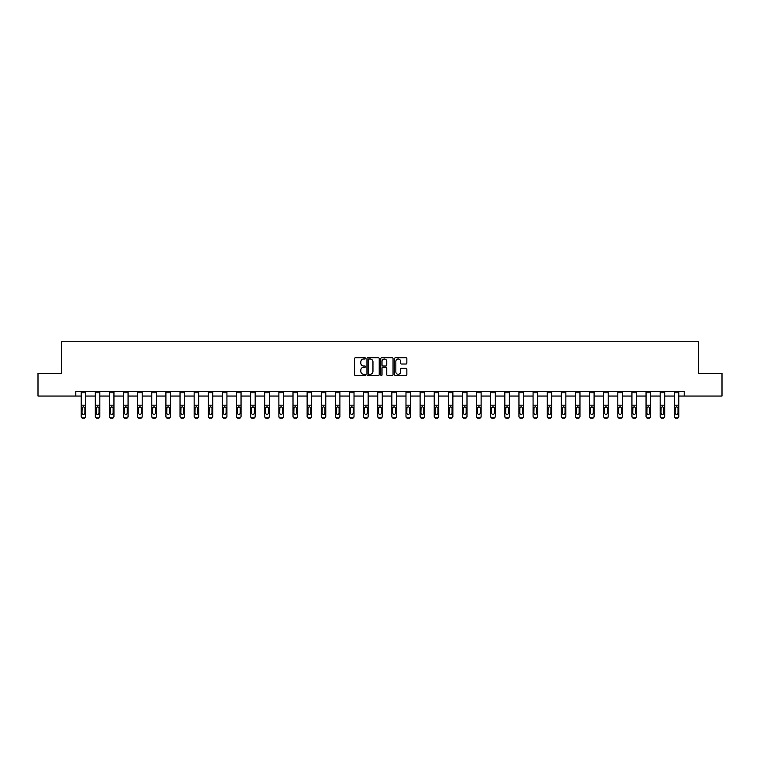 <?xml version="1.0" encoding="UTF-8"?>
<svg xmlns="http://www.w3.org/2000/svg" width="760" height="760" viewBox="0 0 760 760"><rect width="100%" height="100%" fill="white"/><g stroke="black" fill="none" stroke-linecap="round" stroke-linejoin="round"><path stroke-width="1.14" d="M365.512 358.378A0.617 0.617 0 0 0 364.895 357.751L355.452 357.751A0.893 0.893 0 0 0 354.569 358.644L354.569 374.632A0.893 0.893 0 0 0 355.452 375.526L364.895 375.526A0.617 0.617 0 0 0 365.512 374.898A0.617 0.617 0 0 0 364.895 374.281L363.669 374.281A2.841 2.841 0 0 1 360.829 371.44L360.829 370.101A2.841 2.841 0 0 1 363.669 367.26L364.895 367.26A0.617 0.617 0 0 0 365.512 366.643A0.617 0.617 0 0 0 364.895 366.016L363.669 366.016A2.841 2.841 0 0 1 360.829 363.175L360.829 361.836A2.841 2.841 0 0 1 363.669 358.995L364.895 358.995A0.617 0.617 0 0 0 365.512 358.378M405.963 364.021A0.893 0.893 0 0 0 406.856 363.128L406.856 358.644A0.893 0.893 0 0 0 405.963 357.751L395.485 357.751A0.893 0.893 0 0 0 394.592 358.644L394.592 374.632A0.893 0.893 0 0 0 395.485 375.526L405.963 375.526A0.893 0.893 0 0 0 406.856 374.632L406.856 369.217A0.893 0.893 0 0 0 405.963 368.324L401.479 368.324A0.893 0.893 0 0 0 400.596 369.217L400.596 371.906A2.375 2.375 0 0 1 398.212 374.281A2.375 2.375 0 0 1 395.837 371.906L395.837 361.37A2.375 2.375 0 0 1 398.212 358.995A2.375 2.375 0 0 1 400.596 361.37L400.596 363.128A0.893 0.893 0 0 0 401.479 364.021L405.963 364.021M75.791 396.055L38 396.055L38 373.426L61.674 373.426L61.674 341.743L698.326 341.743L698.326 373.426L722 373.426L722 396.055L684.209 396.055L684.209 391.533L75.791 391.533L75.791 396.055L81.177 396.055M379.221 358.644A0.893 0.893 0 0 0 378.337 357.751L367.849 357.751A0.893 0.893 0 0 0 366.956 358.644L366.956 374.632A0.893 0.893 0 0 0 367.849 375.526L378.337 375.526A0.893 0.893 0 0 0 379.221 374.632L379.221 358.644M381.662 357.751L392.151 357.751A0.893 0.893 0 0 1 393.043 358.644L393.043 374.632A0.893 0.893 0 0 1 392.151 375.526L387.666 375.526A0.893 0.893 0 0 1 386.773 374.632L386.773 368.153A0.893 0.893 0 0 0 385.89 367.26L382.907 367.26A0.893 0.893 0 0 0 382.023 368.153L382.023 374.898A0.617 0.617 0 0 1 381.397 375.526A0.617 0.617 0 0 1 380.779 374.898L380.779 358.644A0.893 0.893 0 0 1 381.662 357.751M85.709 396.055L95.304 396.055M99.826 396.055L109.421 396.055M113.953 396.055L123.547 396.055M128.07 396.055L137.665 396.055M142.196 396.055L151.791 396.055M156.313 396.055L165.908 396.055M170.439 396.055L180.034 396.055M184.556 396.055L194.151 396.055M198.683 396.055L208.278 396.055M212.8 396.055L222.395 396.055M226.927 396.055L236.521 396.055M241.043 396.055L250.638 396.055M255.17 396.055L264.765 396.055M269.287 396.055L278.882 396.055M283.413 396.055L293.008 396.055M297.53 396.055L307.125 396.055M311.657 396.055L321.252 396.055M325.774 396.055L335.369 396.055M339.901 396.055L349.495 396.055M354.017 396.055L363.613 396.055M368.144 396.055L377.739 396.055M382.261 396.055L391.856 396.055M396.387 396.055L405.983 396.055M410.505 396.055L420.099 396.055M424.631 396.055L434.226 396.055M438.748 396.055L448.343 396.055M452.874 396.055L462.469 396.055M466.991 396.055L476.587 396.055M481.118 396.055L490.713 396.055M495.235 396.055L504.83 396.055M509.361 396.055L518.957 396.055M523.478 396.055L533.073 396.055M537.605 396.055L547.2 396.055M551.722 396.055L561.317 396.055M565.848 396.055L575.443 396.055M579.966 396.055L589.561 396.055M594.092 396.055L603.687 396.055M608.209 396.055L617.804 396.055M622.336 396.055L631.931 396.055M636.452 396.055L646.047 396.055M650.579 396.055L660.174 396.055M664.696 396.055L674.291 396.055M678.822 396.055L684.209 396.055M368.828 358.995A0.617 0.617 0 0 0 368.201 359.623L368.201 373.654A0.617 0.617 0 0 0 368.828 374.281L370.11 374.281A2.841 2.841 0 0 0 372.96 371.44L372.96 361.836A2.841 2.841 0 0 0 370.11 358.995L368.828 358.995M386.773 361.418A2.375 2.375 0 0 0 384.398 359.043A2.375 2.375 0 0 0 382.023 361.418L382.023 365.132A0.893 0.893 0 0 0 382.907 366.016L385.89 366.016A0.893 0.893 0 0 0 386.773 365.132L386.773 361.418M81.177 407.787L81.177 416.176A1.814 1.795 -0 0 0 82.992 417.971L83.894 417.971A1.814 1.795 -0 0 0 85.709 416.176L85.709 416.461A1.814 1.795 180 0 1 83.894 418.256L83.894 417.971M84.892 412.946L84.892 408.177L84.892 412.946A1.444 1.434 180 0 1 83.438 414.38A1.444 1.434 180 0 0 84.892 412.946M81.995 413.221L81.995 412.946A1.444 1.434 180 0 0 83.438 414.38M81.995 412.946L82.156 407.512L83.438 406.724L84.73 407.512L83.438 406.724L81.995 408.063M81.177 416.176L81.177 391.552L85.709 391.552L85.709 416.176M82.992 417.971L83.894 418.256M82.992 418.256A1.814 1.795 180 0 1 81.177 416.461M85.709 407.512L84.73 407.512L84.892 408.177M95.304 407.787L95.304 416.176A1.814 1.795 -0 0 0 97.109 417.971L98.021 417.971A1.814 1.795 -0 0 0 99.826 416.176L99.826 416.461A1.814 1.795 180 0 1 98.021 418.256L98.021 417.971M99.009 412.946L99.009 408.177L99.009 412.946A1.444 1.434 180 0 1 97.565 414.38A1.444 1.434 180 0 0 99.009 412.946M96.121 413.221L96.121 412.946A1.444 1.434 180 0 0 97.565 414.38M96.121 412.946L96.273 407.512L97.565 406.724L98.857 407.512L97.565 406.724L96.121 408.063M109.421 407.787L109.421 416.176A1.814 1.795 -0 0 0 111.236 417.971L112.138 417.971A1.814 1.795 -0 0 0 113.953 416.176L113.953 416.461A1.814 1.795 180 0 1 112.138 418.256L112.138 417.971M113.135 412.946L113.135 408.177L113.135 412.946A1.444 1.434 180 0 1 111.682 414.38A1.444 1.434 180 0 0 113.135 412.946M110.238 413.221L110.238 412.946A1.444 1.434 180 0 0 111.682 414.38M110.238 412.946L110.399 407.512L111.682 406.724L112.974 407.512L111.682 406.724L110.238 408.063M95.304 416.176L95.304 391.552L99.826 391.552L99.826 416.176M97.109 417.971L98.021 418.256M97.109 418.256A1.814 1.795 180 0 1 95.304 416.461M99.826 407.512L98.857 407.512L99.009 408.177M109.421 416.176L109.421 391.552L113.953 391.552L113.953 416.176M111.236 417.971L112.138 418.256M111.236 418.256A1.814 1.795 180 0 1 109.421 416.461M113.953 407.512L112.974 407.512L113.135 408.177M123.547 407.787L123.547 416.176A1.814 1.795 -0 0 0 125.352 417.971L126.264 417.971A1.814 1.795 -0 0 0 128.07 416.176L128.07 416.461A1.814 1.795 180 0 1 126.264 418.256L126.264 417.971M127.252 412.946L127.252 408.177L127.252 412.946A1.444 1.434 180 0 1 125.808 414.38A1.444 1.434 180 0 0 127.252 412.946M124.364 413.221L124.364 412.946A1.444 1.434 180 0 0 125.808 414.38M124.364 412.946L124.516 407.512L125.808 406.724L127.1 407.512L125.808 406.724L124.364 408.063M123.547 416.176L123.547 391.552L128.07 391.552L128.07 416.176M125.352 417.971L126.264 418.256M125.352 418.256A1.814 1.795 180 0 1 123.547 416.461M128.07 407.512L127.1 407.512L127.252 408.177M137.665 407.787L137.665 416.176A1.814 1.795 -0 0 0 139.479 417.971L140.382 417.971A1.814 1.795 -0 0 0 142.196 416.176L142.196 416.461A1.814 1.795 180 0 1 140.382 418.256L140.382 417.971M141.379 412.946L141.379 408.177L141.379 412.946A1.444 1.434 180 0 1 139.925 414.38A1.444 1.434 180 0 0 141.379 412.946M138.482 413.221L138.482 412.946A1.444 1.434 180 0 0 139.925 414.38M138.482 412.946L138.643 407.512L139.925 406.724L141.218 407.512L139.925 406.724L138.482 408.063M137.665 416.176L137.665 391.552L142.196 391.552L142.196 416.176M139.479 417.971L140.382 418.256M139.479 418.256A1.814 1.795 180 0 1 137.665 416.461M142.196 407.512L141.218 407.512L141.379 408.177M151.791 407.787L151.791 416.176A1.814 1.795 -0 0 0 153.596 417.971L154.508 417.971A1.814 1.795 -0 0 0 156.313 416.176L156.313 416.461A1.814 1.795 180 0 1 154.508 418.256L154.508 417.971M155.496 412.946L155.496 408.177L155.496 412.946A1.444 1.434 180 0 1 154.052 414.38A1.444 1.434 180 0 0 155.496 412.946M152.608 413.221L152.608 412.946A1.444 1.434 180 0 0 154.052 414.38M152.608 412.946L152.76 407.512L154.052 406.724L155.344 407.512L154.052 406.724L152.608 408.063M151.791 416.176L151.791 391.552L156.313 391.552L156.313 416.176M153.596 417.971L154.508 418.256M153.596 418.256A1.814 1.795 180 0 1 151.791 416.461M156.313 407.512L155.344 407.512L155.496 408.177M165.908 407.787L165.908 416.176A1.814 1.795 -0 0 0 167.722 417.971L168.625 417.971A1.814 1.795 -0 0 0 170.439 416.176L170.439 416.461A1.814 1.795 180 0 1 168.625 418.256L168.625 417.971M169.623 412.946L169.623 408.177L169.623 412.946A1.444 1.434 180 0 1 168.169 414.38A1.444 1.434 180 0 0 169.623 412.946M166.725 413.221L166.725 412.946A1.444 1.434 180 0 0 168.169 414.38M166.725 412.946L166.886 407.512L168.169 406.724L169.461 407.512L168.169 406.724L166.725 408.063M165.908 416.176L165.908 391.552L170.439 391.552L170.439 416.176M167.722 417.971L168.625 418.256M167.722 418.256A1.814 1.795 180 0 1 165.908 416.461M170.439 407.512L169.461 407.512L169.623 408.177M180.034 407.787L180.034 416.176A1.814 1.795 -0 0 0 181.839 417.971L182.751 417.971A1.814 1.795 -0 0 0 184.556 416.176L184.556 416.461A1.814 1.795 180 0 1 182.751 418.256L182.751 417.971M183.739 412.946L183.739 408.177L183.739 412.946A1.444 1.434 180 0 1 182.295 414.38A1.444 1.434 180 0 0 183.739 412.946M180.851 413.221L180.851 412.946A1.444 1.434 180 0 0 182.295 414.38M180.851 412.946L181.004 407.512L182.295 406.724L183.587 407.512L182.295 406.724L180.851 408.063M180.034 416.176L180.034 391.552L184.556 391.552L184.556 416.176M181.839 417.971L182.751 418.256M181.839 418.256A1.814 1.795 180 0 1 180.034 416.461M184.556 407.512L183.587 407.512L183.739 408.177M194.151 407.787L194.151 416.176A1.814 1.795 -0 0 0 195.966 417.971L196.868 417.971A1.814 1.795 -0 0 0 198.683 416.176L198.683 416.461A1.814 1.795 180 0 1 196.868 418.256L196.868 417.971M197.866 412.946L197.866 408.177L197.866 412.946A1.444 1.434 180 0 1 196.412 414.38A1.444 1.434 180 0 0 197.866 412.946M194.968 413.221L194.968 412.946A1.444 1.434 180 0 0 196.412 414.38M194.968 412.946L195.13 407.512L196.412 406.724L197.704 407.512L196.412 406.724L194.968 408.063M194.151 416.176L194.151 391.552L198.683 391.552L198.683 416.176M195.966 417.971L196.868 418.256M195.966 418.256A1.814 1.795 180 0 1 194.151 416.461M198.683 407.512L197.704 407.512L197.866 408.177M208.278 407.787L208.278 416.176A1.814 1.795 -0 0 0 210.083 417.971L210.995 417.971A1.814 1.795 -0 0 0 212.8 416.176L212.8 416.461A1.814 1.795 180 0 1 210.995 418.256L210.995 417.971M211.983 412.946L211.983 408.177L211.983 412.946A1.444 1.434 180 0 1 210.539 414.38A1.444 1.434 180 0 0 211.983 412.946M209.095 413.221L209.095 412.946A1.444 1.434 180 0 0 210.539 414.38M209.095 412.946L209.247 407.512L210.539 406.724L211.831 407.512L210.539 406.724L209.095 408.063M208.278 416.176L208.278 391.552L212.8 391.552L212.8 416.176M210.083 417.971L210.995 418.256M210.083 418.256A1.814 1.795 180 0 1 208.278 416.461M212.8 407.512L211.831 407.512L211.983 408.177M222.395 407.787L222.395 416.176A1.814 1.795 -0 0 0 224.209 417.971L225.112 417.971A1.814 1.795 -0 0 0 226.927 416.176L226.927 416.461A1.814 1.795 180 0 1 225.112 418.256L225.112 417.971M226.109 412.946L226.109 408.177L226.109 412.946A1.444 1.434 180 0 1 224.656 414.38A1.444 1.434 180 0 0 226.109 412.946M223.212 413.221L223.212 412.946A1.444 1.434 180 0 0 224.656 414.38M223.212 412.946L223.373 407.512L224.656 406.724L225.948 407.512L224.656 406.724L223.212 408.063M222.395 416.176L222.395 391.552L226.927 391.552L226.927 416.176M224.209 417.971L225.112 418.256M224.209 418.256A1.814 1.795 180 0 1 222.395 416.461M226.927 407.512L225.948 407.512L226.109 408.177M236.521 407.787L236.521 416.176A1.814 1.795 -0 0 0 238.326 417.971L239.238 417.971A1.814 1.795 -0 0 0 241.043 416.176L241.043 416.461A1.814 1.795 180 0 1 239.238 418.256L239.238 417.971M240.226 412.946L240.226 408.177L240.226 412.946A1.444 1.434 180 0 1 238.782 414.38A1.444 1.434 180 0 0 240.226 412.946M237.339 413.221L237.339 412.946A1.444 1.434 180 0 0 238.782 414.38M237.339 412.946L237.49 407.512L238.782 406.724L240.075 407.512L238.782 406.724L237.339 408.063M236.521 416.176L236.521 391.552L241.043 391.552L241.043 416.176M238.326 417.971L239.238 418.256M238.326 418.256A1.814 1.795 180 0 1 236.521 416.461M241.043 407.512L240.075 407.512L240.226 408.177M250.638 407.787L250.638 416.176A1.814 1.795 -0 0 0 252.453 417.971L253.355 417.971A1.814 1.795 -0 0 0 255.17 416.176L255.17 416.461A1.814 1.795 180 0 1 253.355 418.256L253.355 417.971M254.353 412.946L254.353 408.177L254.353 412.946A1.444 1.434 180 0 1 252.899 414.38A1.444 1.434 180 0 0 254.353 412.946M251.455 413.221L251.455 412.946A1.444 1.434 180 0 0 252.899 414.38M251.455 412.946L251.617 407.512L252.899 406.724L254.191 407.512L252.899 406.724L251.455 408.063M250.638 416.176L250.638 391.552L255.17 391.552L255.17 416.176M252.453 417.971L253.355 418.256M252.453 418.256A1.814 1.795 180 0 1 250.638 416.461M255.17 407.512L254.191 407.512L254.353 408.177M264.765 407.787L264.765 416.176A1.814 1.795 -0 0 0 266.57 417.971L267.482 417.971A1.814 1.795 -0 0 0 269.287 416.176L269.287 416.461A1.814 1.795 180 0 1 267.482 418.256L267.482 417.971M268.47 412.946L268.47 408.177L268.47 412.946A1.444 1.434 180 0 1 267.026 414.38A1.444 1.434 180 0 0 268.47 412.946M265.582 413.221L265.582 412.946A1.444 1.434 180 0 0 267.026 414.38M265.582 412.946L265.734 407.512L267.026 406.724L268.318 407.512L267.026 406.724L265.582 408.063M264.765 416.176L264.765 391.552L269.287 391.552L269.287 416.176M266.57 417.971L267.482 418.256M266.57 418.256A1.814 1.795 180 0 1 264.765 416.461M269.287 407.512L268.318 407.512L268.47 408.177M278.882 407.787L278.882 416.176A1.814 1.795 -0 0 0 280.697 417.971L281.599 417.971A1.814 1.795 -0 0 0 283.413 416.176L283.413 416.461A1.814 1.795 180 0 1 281.599 418.256L281.599 417.971M282.596 412.946L282.596 408.177L282.596 412.946A1.444 1.434 180 0 1 281.143 414.38A1.444 1.434 180 0 0 282.596 412.946M279.699 413.221L279.699 412.946A1.444 1.434 180 0 0 281.143 414.38M279.699 412.946L279.86 407.512L281.143 406.724L282.435 407.512L281.143 406.724L279.699 408.063M278.882 416.176L278.882 391.552L283.413 391.552L283.413 416.176M280.697 417.971L281.599 418.256M280.697 418.256A1.814 1.795 180 0 1 278.882 416.461M283.413 407.512L282.435 407.512L282.596 408.177M293.008 407.787L293.008 416.176A1.814 1.795 -0 0 0 294.813 417.971L295.726 417.971A1.814 1.795 -0 0 0 297.53 416.176L297.53 416.461A1.814 1.795 180 0 1 295.726 418.256L295.726 417.971M296.713 412.946L296.713 408.177L296.713 412.946A1.444 1.434 180 0 1 295.269 414.38A1.444 1.434 180 0 0 296.713 412.946M293.826 413.221L293.826 412.946A1.444 1.434 180 0 0 295.269 414.38M293.826 412.946L293.977 407.512L295.269 406.724L296.562 407.512L295.269 406.724L293.826 408.063M293.008 416.176L293.008 391.552L297.53 391.552L297.53 416.461M294.813 417.971L295.726 418.256M294.813 418.256A1.814 1.795 180 0 1 293.008 416.461M297.53 407.512L296.562 407.512L296.713 408.177M307.125 407.787L307.125 416.176A1.814 1.795 -0 0 0 308.94 417.971L309.842 417.971A1.814 1.795 -0 0 0 311.657 416.176L311.657 416.461A1.814 1.795 180 0 1 309.842 418.256L309.842 417.971M310.84 412.946L310.84 408.177L310.84 412.946A1.444 1.434 180 0 1 309.387 414.38A1.444 1.434 180 0 0 310.84 412.946M307.942 413.221L307.942 412.946A1.444 1.434 180 0 0 309.387 414.38M307.942 412.946L308.104 407.512L309.387 406.724L310.678 407.512L309.387 406.724L307.942 408.063M307.125 416.176L307.125 391.552L311.657 391.552L311.657 416.176M308.94 417.971L309.842 418.256M308.94 418.256A1.814 1.795 180 0 1 307.125 416.461M311.657 407.512L310.678 407.512L310.84 408.177M321.252 407.787L321.252 416.176A1.814 1.795 -0 0 0 323.057 417.971L323.969 417.971A1.814 1.795 -0 0 0 325.774 416.176L325.774 416.461A1.814 1.795 180 0 1 323.969 418.256L323.969 417.971M324.957 412.946L324.957 408.177L324.957 412.946A1.444 1.434 180 0 1 323.513 414.38A1.444 1.434 180 0 0 324.957 412.946M322.069 413.221L322.069 412.946A1.444 1.434 180 0 0 323.513 414.38M322.069 412.946L322.221 407.512L323.513 406.724L324.805 407.512L323.513 406.724L322.069 408.063M321.252 416.176L321.252 391.552L325.774 391.552L325.774 416.176M323.057 417.971L323.969 418.256M323.057 418.256A1.814 1.795 180 0 1 321.252 416.461M325.774 407.512L324.805 407.512L324.957 408.177M335.369 407.787L335.369 416.176A1.814 1.795 -0 0 0 337.183 417.971L338.086 417.971A1.814 1.795 -0 0 0 339.901 416.176L339.901 416.461A1.814 1.795 180 0 1 338.086 418.256L338.086 417.971M339.084 412.946L339.084 408.177L339.084 412.946A1.444 1.434 180 0 1 337.63 414.38A1.444 1.434 180 0 0 339.084 412.946M336.186 413.221L336.186 412.946A1.444 1.434 180 0 0 337.63 414.38M336.186 412.946L336.347 407.512L337.63 406.724L338.922 407.512L337.63 406.724L336.186 408.063M335.369 416.176L335.369 391.552L339.901 391.552L339.901 416.176M337.183 417.971L338.086 418.256M337.183 418.256A1.814 1.795 180 0 1 335.369 416.461M339.901 407.512L338.922 407.512L339.084 408.177M349.495 407.787L349.495 416.176A1.814 1.795 -0 0 0 351.3 417.971L352.212 417.971A1.814 1.795 -0 0 0 354.017 416.176L354.017 416.461A1.814 1.795 180 0 1 352.212 418.256L352.212 417.971M353.2 412.946L353.2 408.177L353.2 412.946A1.444 1.434 180 0 1 351.756 414.38A1.444 1.434 180 0 0 353.2 412.946M350.312 413.221L350.312 412.946A1.444 1.434 180 0 0 351.756 414.38M350.312 412.946L350.464 407.512L351.756 406.724L353.048 407.512L351.756 406.724L350.312 408.063M349.495 416.176L349.495 391.552L354.017 391.552L354.017 416.176M351.3 417.971L352.212 418.256M351.3 418.256A1.814 1.795 180 0 1 349.495 416.461M354.017 407.512L353.048 407.512L353.2 408.177M363.613 407.787L363.613 416.176A1.814 1.795 -0 0 0 365.427 417.971L366.329 417.971A1.814 1.795 -0 0 0 368.144 416.176L368.144 416.461A1.814 1.795 180 0 1 366.329 418.256L366.329 417.971M367.327 412.946L367.327 408.177L367.327 412.946A1.444 1.434 180 0 1 365.873 414.38A1.444 1.434 180 0 0 367.327 412.946M364.43 413.221L364.43 412.946A1.444 1.434 180 0 0 365.873 414.38M364.43 412.946L364.591 407.512L365.873 406.724L367.166 407.512L365.873 406.724L364.43 408.063M363.613 416.176L363.613 391.552L368.144 391.552L368.144 416.461M365.427 417.971L366.329 418.256M365.427 418.256A1.814 1.795 180 0 1 363.613 416.461M368.144 407.512L367.166 407.512L367.327 408.177M377.739 407.787L377.739 416.176A1.814 1.795 -0 0 0 379.544 417.971L380.456 417.971A1.814 1.795 -0 0 0 382.261 416.176L382.261 416.461A1.814 1.795 180 0 1 380.456 418.256L380.456 417.971M381.444 412.946L381.444 408.177L381.444 412.946A1.444 1.434 180 0 1 380 414.38A1.444 1.434 180 0 0 381.444 412.946M378.556 413.221L378.556 412.946A1.444 1.434 180 0 0 380 414.38M378.556 412.946L378.708 407.512L380 406.724L381.292 407.512L380 406.724L378.556 408.063M377.739 416.176L377.739 391.552L382.261 391.552L382.261 416.176M379.544 417.971L380.456 418.256M379.544 418.256A1.814 1.795 180 0 1 377.739 416.461M382.261 407.512L381.292 407.512L381.444 408.177M391.856 407.787L391.856 416.176A1.814 1.795 -0 0 0 393.67 417.971L394.573 417.971A1.814 1.795 -0 0 0 396.387 416.176L396.387 416.461A1.814 1.795 180 0 1 394.573 418.256L394.573 417.971M395.57 412.946L395.57 408.177L395.57 412.946A1.444 1.434 180 0 1 394.126 414.38A1.444 1.434 180 0 0 395.57 412.946M392.673 413.221L392.673 412.946A1.444 1.434 180 0 0 394.126 414.38M392.673 412.946L392.834 407.512L394.126 406.724L395.409 407.512L394.126 406.724L392.673 408.063M391.856 416.176L391.856 391.552L396.387 391.552L396.387 416.176M393.67 417.971L394.573 418.256M393.67 418.256A1.814 1.795 180 0 1 391.856 416.461M396.387 407.512L395.409 407.512L395.57 408.177M405.983 407.787L405.983 416.176A1.814 1.795 -0 0 0 407.787 417.971L408.699 417.971A1.814 1.795 -0 0 0 410.505 416.176L410.505 416.461A1.814 1.795 180 0 1 408.699 418.256L408.699 417.971M409.688 412.946L409.688 408.177L409.688 412.946A1.444 1.434 180 0 1 408.243 414.38A1.444 1.434 180 0 0 409.688 412.946M406.799 413.221L406.799 412.946A1.444 1.434 180 0 0 408.243 414.38M406.799 412.946L406.952 407.512L408.243 406.724L409.535 407.512L408.243 406.724L406.799 408.063M405.983 416.176L405.983 391.552L410.505 391.552L410.505 416.461M407.787 417.971L408.699 418.256M407.787 418.256A1.814 1.795 180 0 1 405.983 416.461M410.505 407.512L409.535 407.512L409.688 408.177M420.099 407.787L420.099 416.176A1.814 1.795 -0 0 0 421.914 417.971L422.816 417.971A1.814 1.795 -0 0 0 424.631 416.176L424.631 416.461A1.814 1.795 180 0 1 422.816 418.256L422.816 417.971M423.814 412.946L423.814 408.177L423.814 412.946A1.444 1.434 180 0 1 422.37 414.38A1.444 1.434 180 0 0 423.814 412.946M420.916 413.221L420.916 412.946A1.444 1.434 180 0 0 422.37 414.38M420.916 412.946L421.078 407.512L422.37 406.724L423.652 407.512L422.37 406.724L420.916 408.063M420.099 416.176L420.099 391.552L424.631 391.552L424.631 416.176M421.914 417.971L422.816 418.256M421.914 418.256A1.814 1.795 180 0 1 420.099 416.461M424.631 407.512L423.652 407.512L423.814 408.177M434.226 407.787L434.226 416.176A1.814 1.795 -0 0 0 436.031 417.971L436.943 417.971A1.814 1.795 -0 0 0 438.748 416.176L438.748 416.461A1.814 1.795 180 0 1 436.943 418.256L436.943 417.971M437.931 412.946L437.931 408.177L437.931 412.946A1.444 1.434 180 0 1 436.487 414.38A1.444 1.434 180 0 0 437.931 412.946M435.043 413.221L435.043 412.946A1.444 1.434 180 0 0 436.487 414.38M435.043 412.946L435.195 407.512L436.487 406.724L437.779 407.512L436.487 406.724L435.043 408.063M434.226 416.176L434.226 391.552L438.748 391.552L438.748 416.461M436.031 417.971L436.943 418.256M436.031 418.256A1.814 1.795 180 0 1 434.226 416.461M438.748 407.512L437.779 407.512L437.931 408.177M448.343 407.787L448.343 416.176A1.814 1.795 -0 0 0 450.158 417.971L451.06 417.971A1.814 1.795 -0 0 0 452.874 416.176L452.874 416.461A1.814 1.795 180 0 1 451.06 418.256L451.06 417.971M452.058 412.946L452.058 408.177L452.058 412.946A1.444 1.434 180 0 1 450.613 414.38A1.444 1.434 180 0 0 452.058 412.946M449.16 413.221L449.16 412.946A1.444 1.434 180 0 0 450.613 414.38M449.16 412.946L449.322 407.512L450.613 406.724L451.896 407.512L450.613 406.724L449.16 408.063M448.343 416.176L448.343 391.552L452.874 391.552L452.874 416.461M450.158 417.971L451.06 418.256M450.158 418.256A1.814 1.795 180 0 1 448.343 416.461M452.874 407.512L451.896 407.512L452.058 408.177M462.469 407.787L462.469 416.176A1.814 1.795 -0 0 0 464.274 417.971L465.186 417.971A1.814 1.795 -0 0 0 466.991 416.176L466.991 416.461A1.814 1.795 180 0 1 465.186 418.256L465.186 417.971M466.174 412.946L466.174 408.177L466.174 412.946A1.444 1.434 180 0 1 464.73 414.38A1.444 1.434 180 0 0 466.174 412.946M463.286 413.221L463.286 412.946A1.444 1.434 180 0 0 464.73 414.38M463.286 412.946L463.438 407.512L464.73 406.724L466.022 407.512L464.73 406.724L463.286 408.063M462.469 416.176L462.469 391.552L466.991 391.552L466.991 416.176M464.274 417.971L465.186 418.256M464.274 418.256A1.814 1.795 180 0 1 462.469 416.461M466.991 407.512L466.022 407.512L466.174 408.177M476.587 407.787L476.587 416.176A1.814 1.795 -0 0 0 478.401 417.971L479.303 417.971A1.814 1.795 -0 0 0 481.118 416.176L481.118 416.461A1.814 1.795 180 0 1 479.303 418.256L479.303 417.971M480.301 412.946L480.301 408.177L480.301 412.946A1.444 1.434 180 0 1 478.857 414.38A1.444 1.434 180 0 0 480.301 412.946M477.403 413.221L477.403 412.946A1.444 1.434 180 0 0 478.857 414.38M477.403 412.946L477.565 407.512L478.857 406.724L480.139 407.512L478.857 406.724L477.403 408.063M476.587 416.176L476.587 391.552L481.118 391.552L481.118 416.176M478.401 417.971L479.303 418.256M478.401 418.256A1.814 1.795 180 0 1 476.587 416.461M481.118 407.512L480.139 407.512L480.301 408.177M490.713 407.787L490.713 416.176A1.814 1.795 -0 0 0 492.518 417.971L493.43 417.971A1.814 1.795 -0 0 0 495.235 416.176L495.235 416.461A1.814 1.795 180 0 1 493.43 418.256L493.43 417.971M494.418 412.946L494.418 408.177L494.418 412.946A1.444 1.434 180 0 1 492.974 414.38A1.444 1.434 180 0 0 494.418 412.946M491.53 413.221L491.53 412.946A1.444 1.434 180 0 0 492.974 414.38M491.53 412.946L491.682 407.512L492.974 406.724L494.266 407.512L492.974 406.724L491.53 408.063M490.713 416.176L490.713 391.552L495.235 391.552L495.235 416.461M492.518 417.971L493.43 418.256M492.518 418.256A1.814 1.795 180 0 1 490.713 416.461M495.235 407.512L494.266 407.512L494.418 408.177M504.83 407.787L504.83 416.176A1.814 1.795 -0 0 0 506.644 417.971L507.547 417.971A1.814 1.795 -0 0 0 509.361 416.176L509.361 416.461A1.814 1.795 180 0 1 507.547 418.256L507.547 417.971M508.544 412.946L508.544 408.177L508.544 412.946A1.444 1.434 180 0 1 507.1 414.38A1.444 1.434 180 0 0 508.544 412.946M505.647 413.221L505.647 412.946A1.444 1.434 180 0 0 507.1 414.38M505.647 412.946L505.808 407.512L507.1 406.724L508.383 407.512L507.1 406.724L505.647 408.063M504.83 416.176L504.83 391.552L509.361 391.552L509.361 416.176M506.644 417.971L507.547 418.256M506.644 418.256A1.814 1.795 180 0 1 504.83 416.461M509.361 407.512L508.383 407.512L508.544 408.177M518.957 407.787L518.957 416.176A1.814 1.795 -0 0 0 520.761 417.971L521.673 417.971A1.814 1.795 -0 0 0 523.478 416.176L523.478 416.461A1.814 1.795 180 0 1 521.673 418.256L521.673 417.971M522.661 412.946L522.661 408.177L522.661 412.946A1.444 1.434 180 0 1 521.217 414.38A1.444 1.434 180 0 0 522.661 412.946M519.774 413.221L519.774 412.946A1.444 1.434 180 0 0 521.217 414.38M519.774 412.946L519.925 407.512L521.217 406.724L522.51 407.512L521.217 406.724L519.774 408.063M518.957 416.176L518.957 391.552L523.478 391.552L523.478 416.176M520.761 417.971L521.673 418.256M520.761 418.256A1.814 1.795 180 0 1 518.957 416.461M523.478 407.512L522.51 407.512L522.661 408.177M533.073 407.787L533.073 416.176A1.814 1.795 -0 0 0 534.888 417.971L535.79 417.971A1.814 1.795 -0 0 0 537.605 416.176L537.605 416.461A1.814 1.795 180 0 1 535.79 418.256L535.79 417.971M536.788 412.946L536.788 408.177L536.788 412.946A1.444 1.434 180 0 1 535.344 414.38A1.444 1.434 180 0 0 536.788 412.946M533.89 413.221L533.89 412.946A1.444 1.434 180 0 0 535.344 414.38M533.89 412.946L534.052 407.512L535.344 406.724L536.626 407.512L535.344 406.724L533.89 408.063M533.073 416.176L533.073 391.552L537.605 391.552L537.605 416.461M534.888 417.971L535.79 418.256M534.888 418.256A1.814 1.795 180 0 1 533.073 416.461M537.605 407.512L536.626 407.512L536.788 408.177M547.2 407.787L547.2 416.176A1.814 1.795 -0 0 0 549.005 417.971L549.917 417.971A1.814 1.795 -0 0 0 551.722 416.176L551.722 416.461A1.814 1.795 180 0 1 549.917 418.256L549.917 417.971M550.905 412.946L550.905 408.177L550.905 412.946A1.444 1.434 180 0 1 549.461 414.38A1.444 1.434 180 0 0 550.905 412.946M548.017 413.221L548.017 412.946A1.444 1.434 180 0 0 549.461 414.38M548.017 412.946L548.169 407.512L549.461 406.724L550.753 407.512L549.461 406.724L548.017 408.063M547.2 416.176L547.2 391.552L551.722 391.552L551.722 416.461M549.005 417.971L549.917 418.256M549.005 418.256A1.814 1.795 180 0 1 547.2 416.461M551.722 407.512L550.753 407.512L550.905 408.177M561.317 407.787L561.317 416.176A1.814 1.795 -0 0 0 563.131 417.971L564.034 417.971A1.814 1.795 -0 0 0 565.848 416.176L565.848 416.461A1.814 1.795 180 0 1 564.034 418.256L564.034 417.971M565.031 412.946L565.031 408.177L565.031 412.946A1.444 1.434 180 0 1 563.587 414.38A1.444 1.434 180 0 0 565.031 412.946M562.134 413.221L562.134 412.946A1.444 1.434 180 0 0 563.587 414.38M562.134 412.946L562.295 407.512L563.587 406.724L564.87 407.512L563.587 406.724L562.134 408.063M561.317 416.176L561.317 391.552L565.848 391.552L565.848 416.461M563.131 417.971L564.034 418.256M563.131 418.256A1.814 1.795 180 0 1 561.317 416.461M565.848 407.512L564.87 407.512L565.031 408.177M575.443 407.787L575.443 416.176A1.814 1.795 -0 0 0 577.248 417.971L578.16 417.971A1.814 1.795 -0 0 0 579.966 416.176L579.966 416.461A1.814 1.795 180 0 1 578.16 418.256L578.16 417.971M579.149 412.946L579.149 408.177L579.149 412.946A1.444 1.434 180 0 1 577.704 414.38A1.444 1.434 180 0 0 579.149 412.946M576.26 413.221L576.26 412.946A1.444 1.434 180 0 0 577.704 414.38M576.26 412.946L576.413 407.512L577.704 406.724L578.996 407.512L577.704 406.724L576.26 408.063M575.443 416.176L575.443 391.552L579.966 391.552L579.966 416.461M577.248 417.971L578.16 418.256M577.248 418.256A1.814 1.795 180 0 1 575.443 416.461M579.966 407.512L578.996 407.512L579.149 408.177M589.561 407.787L589.561 416.176A1.814 1.795 -0 0 0 591.375 417.971L592.278 417.971A1.814 1.795 -0 0 0 594.092 416.176L594.092 416.461A1.814 1.795 180 0 1 592.278 418.256L592.278 417.971M593.275 412.946L593.275 408.177L593.275 412.946A1.444 1.434 180 0 1 591.831 414.38A1.444 1.434 180 0 0 593.275 412.946M590.378 413.221L590.378 412.946A1.444 1.434 180 0 0 591.831 414.38M590.378 412.946L590.539 407.512L591.831 406.724L593.114 407.512L591.831 406.724L590.378 408.063M589.561 416.176L589.561 391.552L594.092 391.552L594.092 416.461M591.375 417.971L592.278 418.256M591.375 418.256A1.814 1.795 180 0 1 589.561 416.461M594.092 407.512L593.114 407.512L593.275 408.177M603.687 407.787L603.687 416.176A1.814 1.795 -0 0 0 605.492 417.971L606.404 417.971A1.814 1.795 -0 0 0 608.209 416.176L608.209 416.461A1.814 1.795 180 0 1 606.404 418.256L606.404 417.971M607.392 412.946L607.392 408.177L607.392 412.946A1.444 1.434 180 0 1 605.948 414.38A1.444 1.434 180 0 0 607.392 412.946M604.504 413.221L604.504 412.946A1.444 1.434 180 0 0 605.948 414.38M604.504 412.946L604.656 407.512L605.948 406.724L607.24 407.512L605.948 406.724L604.504 408.063M603.687 416.176L603.687 391.552L608.209 391.552L608.209 416.461M605.492 417.971L606.404 418.256M605.492 418.256A1.814 1.795 180 0 1 603.687 416.461M608.209 407.512L607.24 407.512L607.392 408.177M617.804 407.787L617.804 416.176A1.814 1.795 -0 0 0 619.619 417.971L620.521 417.971A1.814 1.795 -0 0 0 622.336 416.176L622.336 416.461A1.814 1.795 180 0 1 620.521 418.256L620.521 417.971M621.519 412.946L621.519 408.177L621.519 412.946A1.444 1.434 180 0 1 620.075 414.38A1.444 1.434 180 0 0 621.519 412.946M618.621 413.221L618.621 412.946A1.444 1.434 180 0 0 620.075 414.38M618.621 412.946L618.783 407.512L620.075 406.724L621.357 407.512L620.075 406.724L618.621 408.063M617.804 416.176L617.804 391.552L622.336 391.552L622.336 416.176M619.619 417.971L620.521 418.256M619.619 418.256A1.814 1.795 180 0 1 617.804 416.461M622.336 407.512L621.357 407.512L621.519 408.177M631.931 407.787L631.931 416.176A1.814 1.795 -0 0 0 633.736 417.971L634.647 417.971A1.814 1.795 -0 0 0 636.452 416.176L636.452 416.461A1.814 1.795 180 0 1 634.647 418.256L634.647 417.971M635.635 412.946L635.635 408.177L635.635 412.946A1.444 1.434 180 0 1 634.192 414.38A1.444 1.434 180 0 0 635.635 412.946M632.747 413.221L632.747 412.946A1.444 1.434 180 0 0 634.192 414.38M632.747 412.946L632.899 407.512L634.192 406.724L635.483 407.512L634.192 406.724L632.747 408.063M631.931 416.176L631.931 391.552L636.452 391.552L636.452 416.176M633.736 417.971L634.647 418.256M633.736 418.256A1.814 1.795 180 0 1 631.931 416.461M636.452 407.512L635.483 407.512L635.635 408.177M646.047 407.787L646.047 416.176A1.814 1.795 -0 0 0 647.862 417.971L648.764 417.971A1.814 1.795 -0 0 0 650.579 416.176L650.579 416.461A1.814 1.795 180 0 1 648.764 418.256L648.764 417.971M649.762 412.946L649.762 408.177L649.762 412.946A1.444 1.434 180 0 1 648.318 414.38A1.444 1.434 180 0 0 649.762 412.946M646.864 413.221L646.864 412.946A1.444 1.434 180 0 0 648.318 414.38M646.864 412.946L647.026 407.512L648.318 406.724L649.6 407.512L648.318 406.724L646.864 408.063M646.047 416.176L646.047 391.552L650.579 391.552L650.579 416.461M647.862 417.971L648.764 418.256M647.862 418.256A1.814 1.795 180 0 1 646.047 416.461M650.579 407.512L649.6 407.512L649.762 408.177M660.174 407.787L660.174 416.176A1.814 1.795 -0 0 0 661.979 417.971L662.891 417.971A1.814 1.795 -0 0 0 664.696 416.176L664.696 416.461A1.814 1.795 180 0 1 662.891 418.256L662.891 417.971M663.879 412.946L663.879 408.177L663.879 412.946A1.444 1.434 180 0 1 662.435 414.38A1.444 1.434 180 0 0 663.879 412.946M660.991 413.221L660.991 412.946A1.444 1.434 180 0 0 662.435 414.38M660.991 412.946L661.143 407.512L662.435 406.724L663.727 407.512L662.435 406.724L660.991 408.063M660.174 416.176L660.174 391.552L664.696 391.552L664.696 416.461M661.979 417.971L662.891 418.256M661.979 418.256A1.814 1.795 180 0 1 660.174 416.461M664.696 407.512L663.727 407.512L663.879 408.177M674.291 407.787L674.291 416.176A1.814 1.795 -0 0 0 676.106 417.971L677.008 417.971A1.814 1.795 -0 0 0 678.822 416.176L678.822 416.461A1.814 1.795 180 0 1 677.008 418.256L677.008 417.971M678.005 412.946L678.005 408.177L678.005 412.946A1.444 1.434 180 0 1 676.561 414.38A1.444 1.434 180 0 0 678.005 412.946M675.108 413.221L675.108 412.946A1.444 1.434 180 0 0 676.561 414.38M675.108 412.946L675.269 407.512L676.561 406.724L677.844 407.512L676.561 406.724L675.108 408.063M674.291 416.176L674.291 391.552L678.822 391.552L678.822 416.176M676.106 417.971L677.008 418.256M676.106 418.256A1.814 1.795 180 0 1 674.291 416.461M678.822 407.512L677.844 407.512L678.005 408.177M81.177 407.512L82.156 407.512M81.177 405.166L85.709 405.166M81.177 392.796L85.709 392.796M95.304 407.512L96.273 407.512M95.304 405.166L99.826 405.166M95.304 392.796L99.826 392.796M109.421 407.512L110.399 407.512M109.421 405.166L113.953 405.166M109.421 392.796L113.953 392.796M123.547 407.512L124.516 407.512M123.547 405.166L128.07 405.166M123.547 392.796L128.07 392.796M137.665 407.512L138.643 407.512M137.665 405.166L142.196 405.166M137.665 392.796L142.196 392.796M151.791 407.512L152.76 407.512M151.791 405.166L156.313 405.166M151.791 392.796L156.313 392.796M165.908 407.512L166.886 407.512M165.908 405.166L170.439 405.166M165.908 392.796L170.439 392.796M180.034 407.512L181.004 407.512M180.034 405.166L184.556 405.166M180.034 392.796L184.556 392.796M194.151 407.512L195.13 407.512M194.151 405.166L198.683 405.166M194.151 392.796L198.683 392.796M208.278 407.512L209.247 407.512M208.278 405.166L212.8 405.166M208.278 392.796L212.8 392.796M222.395 407.512L223.373 407.512M222.395 405.166L226.927 405.166M222.395 392.796L226.927 392.796M236.521 407.512L237.49 407.512M236.521 405.166L241.043 405.166M236.521 392.796L241.043 392.796M250.638 407.512L251.617 407.512M250.638 405.166L255.17 405.166M250.638 392.796L255.17 392.796M264.765 407.512L265.734 407.512M264.765 405.166L269.287 405.166M264.765 392.796L269.287 392.796M278.882 407.512L279.86 407.512M278.882 405.166L283.413 405.166M278.882 392.796L283.413 392.796M293.008 407.512L293.977 407.512M293.008 405.166L297.53 405.166M293.008 392.796L297.53 392.796M307.125 407.512L308.104 407.512M307.125 405.166L311.657 405.166M307.125 392.796L311.657 392.796M321.252 407.512L322.221 407.512M321.252 405.166L325.774 405.166M321.252 392.796L325.774 392.796M335.369 407.512L336.347 407.512M335.369 405.166L339.901 405.166M335.369 392.796L339.901 392.796M349.495 407.512L350.464 407.512M349.495 405.166L354.017 405.166M349.495 392.796L354.017 392.796M363.613 407.512L364.591 407.512M363.613 405.166L368.144 405.166M363.613 392.796L368.144 392.796M377.739 407.512L378.708 407.512M377.739 405.166L382.261 405.166M377.739 392.796L382.261 392.796M391.856 407.512L392.834 407.512M391.856 405.166L396.387 405.166M391.856 392.796L396.387 392.796M405.983 407.512L406.952 407.512M405.983 405.166L410.505 405.166M405.983 392.796L410.505 392.796M420.099 407.512L421.078 407.512M420.099 405.166L424.631 405.166M420.099 392.796L424.631 392.796M434.226 407.512L435.195 407.512M434.226 405.166L438.748 405.166M434.226 392.796L438.748 392.796M448.343 407.512L449.322 407.512M448.343 405.166L452.874 405.166M448.343 392.796L452.874 392.796M462.469 407.512L463.438 407.512M462.469 405.166L466.991 405.166M462.469 392.796L466.991 392.796M476.587 407.512L477.565 407.512M476.587 405.166L481.118 405.166M476.587 392.796L481.118 392.796M490.713 407.512L491.682 407.512M490.713 405.166L495.235 405.166M490.713 392.796L495.235 392.796M504.83 407.512L505.808 407.512M504.83 405.166L509.361 405.166M504.83 392.796L509.361 392.796M518.957 407.512L519.925 407.512M518.957 405.166L523.478 405.166M518.957 392.796L523.478 392.796M533.073 407.512L534.052 407.512M533.073 405.166L537.605 405.166M533.073 392.796L537.605 392.796M547.2 407.512L548.169 407.512M547.2 405.166L551.722 405.166M547.2 392.796L551.722 392.796M561.317 407.512L562.295 407.512M561.317 405.166L565.848 405.166M561.317 392.796L565.848 392.796M575.443 407.512L576.413 407.512M575.443 405.166L579.966 405.166M575.443 392.796L579.966 392.796M589.561 407.512L590.539 407.512M589.561 405.166L594.092 405.166M589.561 392.796L594.092 392.796M603.687 407.512L604.656 407.512M603.687 405.166L608.209 405.166M603.687 392.796L608.209 392.796M617.804 407.512L618.783 407.512M617.804 405.166L622.336 405.166M617.804 392.796L622.336 392.796M631.931 407.512L632.899 407.512M631.931 405.166L636.452 405.166M631.931 392.796L636.452 392.796M646.047 407.512L647.026 407.512M646.047 405.166L650.579 405.166M646.047 392.796L650.579 392.796M660.174 407.512L661.143 407.512M660.174 405.166L664.696 405.166M660.174 392.796L664.696 392.796M674.291 407.512L675.269 407.512M674.291 405.166L678.822 405.166M674.291 392.796L678.822 392.796"/></g></svg>
